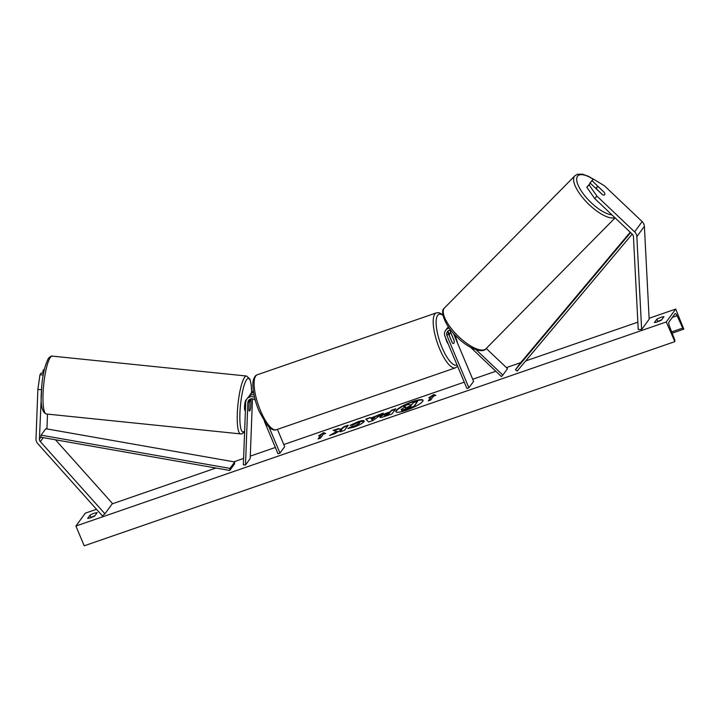 <?xml version="1.0" encoding="UTF-8"?>
<svg xmlns="http://www.w3.org/2000/svg" width="720" height="720" viewBox="0 0 720 720"><rect width="100%" height="100%" fill="white"/><g stroke="black" fill="none" stroke-linecap="round" stroke-linejoin="round"><path stroke-width="1.08" d="M448.938 333.522L448.236 331.848A6.561 6.111 36.1 0 1 448.101 331.515M448.11 327.285A6.561 6.111 36.1 0 1 448.344 326.745M448.254 330.795A4.374 4.077 -143.9 0 0 448.416 333.621L452.259 342.756A5.472 1.674 70.9 0 0 453.591 343.485A5.472 1.674 70.9 0 0 454.041 340.308L450.207 331.164A4.374 4.077 36.1 0 1 449.91 330.129M486.243 348.453L507.528 368.658L502.83 375.102L476.19 349.83M448.515 326.988A6.561 6.111 -143.9 0 0 447.048 328.383L445.59 330.381A6.561 6.111 36.1 0 0 444.987 336.294L466.92 388.476L468.891 387.792L446.958 335.619A4.374 4.077 36.1 0 1 450.801 330.075M445.59 330.381A6.561 6.111 36.1 0 1 449.298 328.086M470.655 347.391L501.39 376.56L502.83 375.102M453.303 333.063L473.598 381.348L468.891 387.792M604.143 192.276L592.11 180.756L593.352 179.055L589.824 183.078L592.11 180.756M586.791 187.227L589.086 184.905L596.961 196.155L594.666 198.477L586.791 187.227L590.319 183.204L602.406 194.67A5.472 1.98 44.6 0 0 604.62 194.841A5.472 1.98 44.6 0 0 604.683 194.76A5.472 1.98 44.6 0 0 604.197 192.222M593.352 179.055L604.494 185.841L642.141 221.571A7.002 6.516 36.1 0 1 643.851 224.037A7.002 6.516 36.1 0 1 644.382 226.332L649.17 319.212L641.637 329.526L636.849 236.646A7.002 6.516 36.1 0 0 636.327 234.351A7.002 6.516 36.1 0 0 634.608 231.885L596.961 196.155M594.666 198.477L632.322 234.207A3.501 3.258 36.1 0 1 633.438 236.592L638.226 329.463L641.637 329.526M590.319 183.204L589.086 184.905M43.551 373.257L41.211 373.014L39.969 374.715L37.872 389.421L36 438.804A7.002 6.516 -143.9 0 0 36.531 441.684A7.002 6.516 -143.9 0 0 37.827 443.718L102.429 515.916L104.931 513.81L40.329 441.612A3.501 3.258 -143.9 0 1 39.411 439.155L41.733 386.613M44.478 368.892L43.002 370.566L44.073 370.674M47.502 414.108L46.944 428.841A3.501 3.258 -143.9 0 0 46.944 428.931M55.467 439.794L112.464 503.496L104.931 513.81M43.218 375.048L39.969 374.715M42.903 373.185L43.002 370.566M37.872 389.421L41.283 389.772M251.082 398.844L250.74 407.763A5.472 1.062 -84.1 0 1 249.777 410.805A5.472 1.062 -84.1 0 1 249.417 411.048A5.472 1.062 -84.1 0 1 248.958 410.211L249.318 400.527A4.374 4.077 36.1 0 1 249.498 399.501M253.341 391.041A6.561 6.111 -143.9 0 0 251.541 392.643L250.083 394.641A6.561 6.111 -143.9 0 0 249.354 395.991M253.539 392.4A6.561 6.111 -143.9 0 0 250.083 394.641M253.917 394.497A4.374 4.077 -143.9 0 0 253.377 394.695M252.468 398.826L250.2 458.568L245.493 465.012L243.36 464.796L245.727 402.3A6.561 6.111 -143.9 0 1 246.834 399.087A6.561 6.111 -143.9 0 1 254.529 397.314M255.312 400.392A4.374 4.077 -143.9 0 0 247.86 402.525L245.493 465.012M277.416 429.381L284.679 446.652L279.972 453.096L278.001 453.78L264.447 421.524M279.972 453.096L269.127 427.311M246.834 399.087L248.292 397.089A6.561 6.111 36.1 0 1 253.971 394.74M448.227 344.007A5.472 1.674 -109.1 0 1 446.688 341.289A5.472 1.674 -109.1 0 1 445.653 337.878M449.514 336.051L452.394 342.909A5.472 1.674 -109.1 0 0 453.591 343.485A5.472 1.674 -109.1 0 0 454.086 340.587L451.206 333.729A5.472 1.674 -109.1 0 0 450.018 333.153A5.472 1.674 -109.1 0 0 449.514 336.051L449.451 336.078M604.323 192.447A5.472 1.98 -135.4 0 1 604.683 194.76A5.472 1.98 -135.4 0 1 604.62 194.841A5.472 1.98 -135.4 0 1 602.631 194.769L597.132 189.549A5.472 1.98 -135.4 0 1 596.763 187.236A5.472 1.98 -135.4 0 1 596.835 187.155A5.472 1.98 -135.4 0 1 598.824 187.227L604.323 192.447M406.242 410.292A14.751 2.925 -22.8 0 0 423.018 400.221A14.751 2.925 -22.8 0 0 412.587 401.598A14.751 2.925 -22.8 0 0 395.811 411.66A14.751 2.925 -22.8 0 0 406.242 410.292M423.063 400.437A14.751 2.925 -22.8 0 0 412.758 401.994A14.751 2.925 -22.8 0 0 395.928 411.84M90.945 517.653L90.099 515.07A5.472 1.08 157.2 0 1 94.005 513.351A5.472 1.08 157.2 0 1 97.182 512.622L94.734 515.97A5.472 1.08 157.2 0 1 87.651 518.418L90.099 515.07M91.098 517.437A5.472 1.08 157.2 0 1 94.896 515.754M661.653 319.842A5.472 1.08 -22.8 0 0 657.855 321.525L656.856 319.158L654.408 322.506A5.472 1.08 -22.8 0 0 661.5 320.058L663.948 316.701A5.472 1.08 -22.8 0 0 660.762 317.439A5.472 1.08 -22.8 0 0 656.856 319.158M350.028 425.367L357.849 421.794C362.718 420.201 364.779 420.147 364.023 421.65L364.014 421.668C362.43 423.441 359.01 425.295 353.754 427.212L347.859 428.454L351.756 426.483L354.753 425.898L359.505 423.234C359.982 422.424 359.064 422.397 356.769 423.144L352.755 424.998L350.028 425.367M364.248 420.921L364.023 421.65M380.043 417.375L380.034 416.691C381.231 415.359 383.94 413.964 388.161 412.497L390.321 411.75L391.401 410.274L395.757 408.762L391.995 413.919L385.245 416.25C381.096 417.663 379.359 417.816 380.025 416.7L379.863 417.222M337.131 431.226L329.544 435.51L334.719 433.719L341.667 429.75L340.137 431.847L344.502 430.335L348.273 425.178L343.908 426.69L340.911 429.156L338.355 428.607L333.108 430.425L337.293 431.622L331.785 434.736M675.693 309.078L666.279 321.966L674.784 341.46A1.971 0.603 70.9 0 0 674.523 339.273L669.456 326.169A3.717 1.143 -109.1 0 1 668.97 322.02L674.991 313.767A3.717 1.143 -109.1 0 1 675.189 313.614A3.717 1.143 -109.1 0 1 677.07 315.729L682.704 328.077A1.971 0.603 70.9 0 0 683.694 329.193A1.971 0.603 70.9 0 0 683.802 329.112L675.693 309.078L649.116 318.267M666.279 321.966L75.906 526.041L85.32 513.153L96.498 509.292M112.194 503.865L215.901 468.018M233.865 461.808L243.603 458.442M250.299 456.129L275.346 447.462M283.788 444.546L464.265 382.158M472.707 379.242L495.81 371.259M506.412 367.596L520.668 362.664M525.681 360.936L637.848 322.164M433.494 396.171L435.852 395.361L433.782 394.569L428.769 397.809L431.127 396.99L428.31 400.86L430.668 400.041L433.494 396.171M318.564 435.897L323.577 432.666L325.647 433.449L323.289 434.268L320.463 438.138L318.105 438.948L320.931 435.087L318.564 435.897M370.881 418.05L383.265 413.082L372.834 420.552L368.658 421.992L365.76 419.139L370.413 417.528L371.052 418.446L376.983 415.944M75.906 526.041L84.213 545.805L674.586 341.73M401.13 409.482L405.549 406.764L403.101 406.26L408.15 404.514L410.184 404.982L412.101 404.316L413.244 402.759L417.609 401.247L413.838 406.413L401.652 410.202L401.13 409.482L401.814 410.598L401.301 409.878M417.609 401.247L414.009 406.809L401.814 410.598M404.991 407.007L403.101 406.26M431.127 396.99L428.913 400.644M435.393 395.514L433.944 394.965L430.443 397.224M320.247 435.321L323.577 432.666M323.739 433.062L325.188 433.611M320.931 435.087L318.717 438.741M347.823 425.79L344.07 427.086L341.073 429.552L338.517 429.003L333.936 430.587M341.667 429.75L340.749 431.64M384.453 415.116L384.543 415.728L388.674 414.621L389.502 412.866L384.453 415.116L388.512 414.225M388.674 414.621L389.502 412.866M380.025 416.7L380.205 417.087C381.402 415.755 384.111 414.351 388.332 412.884L390.321 411.75M390.492 412.146L391.401 410.274M391.563 410.67L395.316 409.374M351.135 425.214L358.02 422.19L364.266 421.146M348.759 428.472L351.756 426.483M351.918 426.879L354.924 426.294L359.514 423.225M374.832 417.51L371.331 418.725L372.006 419.571L374.832 417.51L372.006 419.571M372.177 419.967L371.331 418.725M377.145 416.331L378.756 414.639M378.927 415.035L382.041 413.964M366.102 419.472L370.413 417.528M370.575 417.924L371.052 418.446M405.693 408.123L410.373 406.683L411.282 405.441L405.531 408.051M410.832 406.044L405.765 408.258M245.412 410.643L245.151 410.616A5.472 1.062 -84.1 0 1 244.575 405.936A5.472 1.062 -84.1 0 1 245.907 399.978A5.472 1.062 -84.1 0 1 246.267 399.735L246.42 399.753M249.264 403.164A5.472 1.062 -84.1 0 1 250.173 400.419A5.472 1.062 -84.1 0 1 250.533 400.176A5.472 1.062 -84.1 0 1 250.965 400.842L250.686 408.06A5.472 1.062 -84.1 0 1 249.777 410.805A5.472 1.062 -84.1 0 1 249.417 411.048A5.472 1.062 -84.1 0 1 248.994 410.382L249.219 403.164M632.196 234.099L517.131 371.115L515.448 369.729L520.155 363.276L630.216 232.218M630.612 232.587L515.448 369.729M234.702 461.952L45.774 428.724L41.067 435.168L40.824 437.22L229.761 470.457L234.468 464.004L234.702 461.952L229.995 468.396L229.761 470.457M41.067 435.168L229.995 468.396M450.9 330.21L450.207 331.164M448.416 333.621L446.958 335.619M644.382 226.332L636.849 236.646M642.141 221.571L634.608 231.885M43.227 437.643L40.329 441.612M40.824 437.22L39.411 439.155M249.318 400.527L247.86 402.525M442.953 315.324A26.901 8.244 70.9 0 0 436.131 321.66A26.901 8.244 70.9 0 0 442.08 347.607A26.901 8.244 70.9 0 0 457.029 364.941M439.641 348.93A29.088 8.91 -109.1 0 1 436.392 312.867L257.31 374.769A29.088 8.91 70.9 0 0 260.559 410.841A29.088 8.91 70.9 0 0 276.318 429.759L455.4 367.857A29.088 8.91 -109.1 0 1 439.641 348.93M457.524 343.107A26.901 8.244 70.9 0 0 454.851 334.773M593.181 179.226A26.901 9.72 44.6 0 0 577.512 176.274A26.901 9.72 44.6 0 0 586.953 198.306A26.901 9.72 44.6 0 0 611.946 214.875M614.817 217.602A29.088 10.512 -135.4 0 1 587.079 202.599A29.088 10.512 -135.4 0 1 574.497 176.229A29.088 10.512 -135.4 0 1 574.857 175.797L444.51 307.908A29.088 10.512 44.6 0 0 444.141 308.34A29.088 10.512 44.6 0 0 458.397 336.366A29.088 10.512 44.6 0 0 485.928 348.768L615.096 217.863M671.67 331.884L682.704 328.077M672.372 317.358L677.07 315.729M52.29 356.112C51.966 355.572 50.706 356.265 48.519 358.191C44.469 365.913 42.093 377.064 41.4 391.635C40.392 405.045 42.039 412.497 46.35 413.991A29.088 5.643 -84.1 0 1 43.308 389.097A29.088 5.643 -84.1 0 1 50.364 357.399A29.088 5.643 -84.1 0 1 52.29 356.112L246.537 376.02A29.088 5.643 95.9 0 0 244.62 377.307A29.088 5.643 95.9 0 0 237.564 409.005A29.088 5.643 95.9 0 0 240.606 433.899C241.722 434.151 242.982 433.458 244.368 431.811L244.629 431.451M244.647 430.866A26.901 5.22 -84.1 0 1 239.931 412.893A26.901 5.22 -84.1 0 1 246.672 379.602A26.901 5.22 -84.1 0 1 251.577 392.598M442.845 314.667L439.047 312.714L436.392 312.867M276.318 429.759C274.707 430.47 272.619 429.93 270.072 428.121L266.409 424.296L259.011 411.039C253.71 398.538 251.766 384.921 253.422 379.89C254.313 376.911 255.609 375.201 257.31 374.769M450.018 333.153L448.443 333.693M455.04 334.971L457.821 343.827M457.605 366.318L455.4 367.857M593.316 179.091L588.546 176.355L582.516 174.195L577.512 174.24L574.857 175.797M485.928 348.768C482.697 353.754 467.901 348.48 456.777 336.744C444.69 325.89 440.172 310.716 443.961 308.556L444.51 307.908M596.835 187.155L595.701 188.307M672.174 333.18L683.694 329.193M46.35 413.991L240.606 433.899M249.372 400.05L250.533 400.176M251.631 392.526L251.244 385.047L249.912 379.062L246.537 376.02"/></g></svg>
